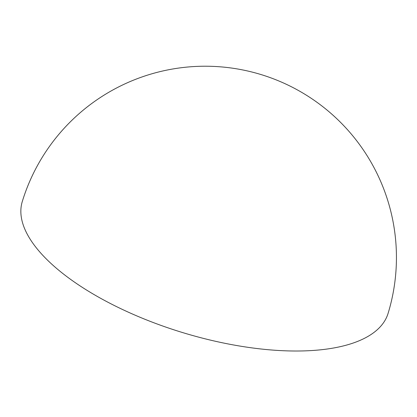 <?xml version="1.0" encoding="UTF-8"?>
<svg xmlns="http://www.w3.org/2000/svg" width="417" height="417" viewBox="0 0 417 417"><rect width="100%" height="100%" fill="white"/><g stroke="black" fill="none" stroke-linecap="round" stroke-linejoin="round"><path stroke-width="0.63" d="M270.81 349.936A191.257 78.401 -163 0 1 22.278 201.567A191.257 191.257 0 0 1 261.099 74.58A191.257 191.257 0 0 1 388.081 313.402A191.257 78.401 -163 0 1 270.81 349.936"/></g></svg>
